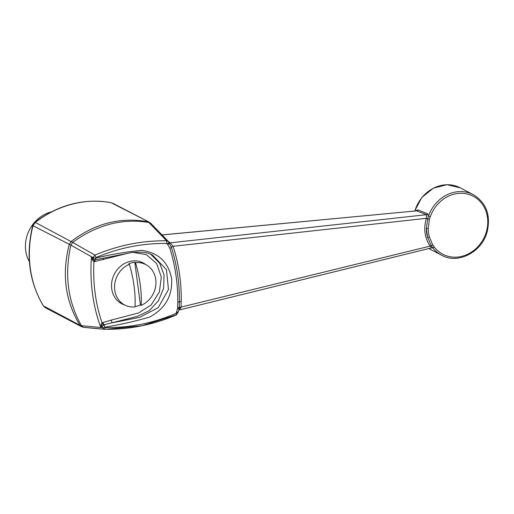 <?xml version="1.0" encoding="UTF-8"?>
<svg xmlns="http://www.w3.org/2000/svg" width="514" height="514" viewBox="0 0 514 514"><rect width="100%" height="100%" fill="white"/><g stroke="black" fill="none" stroke-linecap="round" stroke-linejoin="round"><path stroke-width="0.77" d="M29.388 261.716A32.755 28.893 -62.4 0 1 25.7 250.626A32.755 28.893 -62.4 0 1 51.336 211.903M415.518 210.881L417.741 209.866L427.603 213.74L428.438 216.188L427.744 218.848L426.369 218.321L173.089 246.29C178.782 263.862 181.506 282.263 181.249 301.493L181.082 307.083L430.032 246.129C424.622 237.635 423.401 228.364 426.369 218.321L426.53 214.691L416.629 210.862L162.038 234.969M428.708 248.487L441.61 255.22A34.175 30.146 117.6 0 1 432.57 247.562L431.265 245.628A1.426 0.591 -30.9 0 0 432.807 245.056L434.201 246.926A1.426 0.617 142.7 0 1 432.57 247.562L432.12 248.056A1.426 1.221 119.5 0 0 431.889 247.844M434.201 246.926A32.755 28.893 117.6 0 0 479.973 244.272A32.755 28.893 117.6 0 0 473.677 196.47A32.755 28.893 117.6 0 0 430.244 216.863L429.421 219.305L427.744 218.848L426.363 228.28L427.552 237.295A1.426 0.488 -15.4 0 0 429.389 237.089L432.807 245.056M431.831 247.812L178.686 310.141M430.88 247.748C431.644 247.999 431.362 247.459 430.032 246.129A1.426 0.475 -33.6 0 1 431.265 245.628L427.552 237.295A34.175 30.146 117.6 0 1 426.363 228.28A1.426 0.341 0.1 0 0 428.252 228.454A32.755 28.893 117.6 0 0 429.389 237.089M169.273 243.167L171.393 247.362C176.925 264.819 179.604 282.983 179.418 301.853L179.277 307.346L181.082 307.083L180.799 308.04L179.001 309.544M135.021 306.485A22.783 20.097 117.6 0 0 140.431 304.982L134.809 262.275A22.783 20.097 117.6 0 0 128.654 263.868L129.367 264.235A56.861 20.958 -104.5 0 1 134.989 306.942A22.783 20.097 -62.4 0 1 124.716 304.995A22.783 20.097 -62.4 0 1 114.75 290.095A22.783 20.097 -62.4 0 1 129.367 264.235M134.809 262.275L135.523 262.648A56.861 20.958 75.5 0 1 141.144 305.355L140.431 304.982M135.523 262.648A22.783 20.097 -62.4 0 1 145.796 264.594A22.783 20.097 -62.4 0 1 155.806 285.244A22.783 20.097 -62.4 0 1 141.144 305.355M140.155 261.658A22.783 20.097 -62.4 0 1 140.65 261.909L145.796 264.594M124.716 304.995L119.563 302.309A22.783 20.097 -62.4 0 1 119.081 302.046M143.47 263.38A23.072 20.348 117.6 0 0 141.948 262.32M120.649 303.138A23.072 20.348 117.6 0 0 122.39 303.78M145.854 264.626A23.072 20.348 117.6 0 0 143.155 262.898A23.072 20.348 117.6 0 0 114.442 273.936A23.072 20.348 117.6 0 0 121.812 303.8A23.072 20.348 117.6 0 0 124.773 305.027M127.369 253.408L95.039 261.478A2.281 0.88 79.3 0 1 95.52 259.75A2.281 0.475 -101.3 0 0 95.636 258.105C110.921 254.404 126.251 251.821 141.62 250.35C158.479 252.657 168.483 262.127 171.625 278.761C172.569 295.846 165.251 308.606 149.683 317.042C134.906 321.366 119.923 324.758 104.734 327.219A2.281 0.765 157.5 0 1 102.421 327.739L100.673 327.187C92.745 305.168 89.667 281.807 91.447 257.109L93.085 257.636L70.861 245.133C64.301 274.881 67.842 301.737 81.469 325.703L102.305 327.656L102.299 326.107L100.673 327.187L101.02 324.61L102.434 326.017A2.281 1.831 -73.2 0 0 102.421 327.739L104.638 329.275L83.827 327.354L99.587 328.896M151.013 254.558L159.636 263.149L164.075 275.041L163.619 288.328L158.357 300.902L149.118 310.758L137.367 316.328L104.085 324.809A2.281 0.475 -101.3 0 1 104.734 327.219L105.28 327.579C129.554 327.919 153.172 323.184 176.129 313.386L177.574 308.593L177.799 302.232C177.908 283.664 175.268 265.687 169.877 248.288L167.705 244.446A2.281 0.758 -20.5 0 0 169.254 243.064L168.406 241.503L150.955 223.494L149.118 222.119L111.075 202.67M417.741 209.866A1.426 1.259 111.3 0 1 416.629 210.862L161.987 234.917M168.624 241.747L170.218 242.82L426.53 214.691A1.426 1.259 -68.9 0 0 427.603 213.74M169.106 242.659A2.281 2.165 123.2 0 0 170.218 242.82L173.089 246.29A2.281 0.816 162.1 0 0 171.393 247.362A2.281 0.739 -17 0 1 169.877 248.288M79.978 325.278L81.463 325.703L83.397 327.289L100.641 328.902M150.955 223.5L149.066 222.466C122.268 218.161 96.793 224.804 72.641 242.409L94.878 255.124C118.188 245.294 142.089 240.513 166.594 240.777L148.16 221.785C120.507 216.792 94.827 223.391 71.105 241.567L72.641 242.415L70.861 245.133L69.313 244.291M79.972 325.278C65.156 300.902 61.603 273.904 69.306 244.291L32.729 225.588C25.584 255.034 29.118 281.788 43.337 305.843L79.972 325.278L81.379 326.589L83.39 327.289M81.379 326.589L45.303 307.687L43.561 306.048A104.978 92.604 -62.4 0 1 32.999 225.819L35.235 222.414L71.099 241.567L69.306 244.291M176.129 313.386L176.347 314.864L141.774 325.786L106.135 329.294M95.039 261.478A4.285 3.778 -62.4 0 1 93.972 261.523L92.655 260.399L93.638 259.184L93.085 257.636L94.878 255.124L96.067 257.553L95.636 258.105A2.281 0.527 -173 0 1 93.188 257.604A2.281 1.831 -73.2 0 0 93.638 259.184L94.987 259.776A2.281 1.015 96.1 0 0 93.972 261.523C92.783 283.015 95.482 303.498 102.068 322.978A2.281 0.572 -123.5 0 0 103.584 325.06L102.434 326.017A2.281 0.983 -139.2 0 0 101.085 324.424L102.068 322.978A4.285 3.778 -62.4 0 1 103.07 322.49A2.281 0.797 -108.2 0 0 104.085 324.809A2.14 1.889 -62.4 0 0 103.584 325.06M167.705 244.446L166.928 243.495L166.594 240.777L168.406 241.503M34.856 222.356C58.769 204.546 84.232 197.986 111.242 202.67L111.409 202.734A104.978 92.604 -62.4 0 0 35.235 222.414L34.862 222.356L32.729 225.588M92.539 260.206L93.471 259.062L91.447 257.109L92.655 260.399M103.07 322.49L111.21 320.113A2.281 0.842 -104.5 0 0 112.444 322.766L139.769 317.318L158.216 307.674L168.457 289.549L166.452 269.651L152.864 255.432M167.493 243.887L168.958 242.383M177.69 307.674L179.277 307.346L179.142 308.612L180.799 308.04M177.574 308.593L179.142 308.612L178.307 311.805A2.281 0.546 5.1 0 0 178.21 311.625M176.623 312.184A2.281 0.546 5.1 0 0 178.307 311.805L176.443 314.896C153.211 324.822 129.284 329.615 104.663 329.275L105.28 327.579M176.565 312.788L178.152 312.242M177.799 302.232L181.249 301.493M111.21 320.113L138.664 312.923L151.155 304.982L159.353 292.01L161.325 277.065L156.629 263.56L146.355 254.629L132.882 252.342M94.987 259.776A2.14 1.889 -62.4 0 0 95.52 259.75L131.404 252.599C141.845 251.532 149.041 252.502 152.986 255.497M103.237 259.641A2.281 0.842 75.5 0 1 103.346 258.195M430.244 216.863L428.438 216.188A34.175 30.146 117.6 0 1 473.227 194.62L460.146 187.796A34.175 30.146 117.6 0 0 414.849 210.933M429.421 219.305L428.252 228.454M166.928 243.495C142.654 243.109 119.036 247.793 96.067 257.553M414.676 210.946L421.75 197.556L433.257 188.195L446.955 184.706L460.146 187.796M45.303 307.687L43.337 305.843M112.605 203.146L149.111 222.119M169.556 243.687L169.254 243.064M441.61 255.22C458.077 264.652 482.312 251.95 487.272 231.384C490.831 214.852 486.154 202.6 473.227 194.62"/></g></svg>
